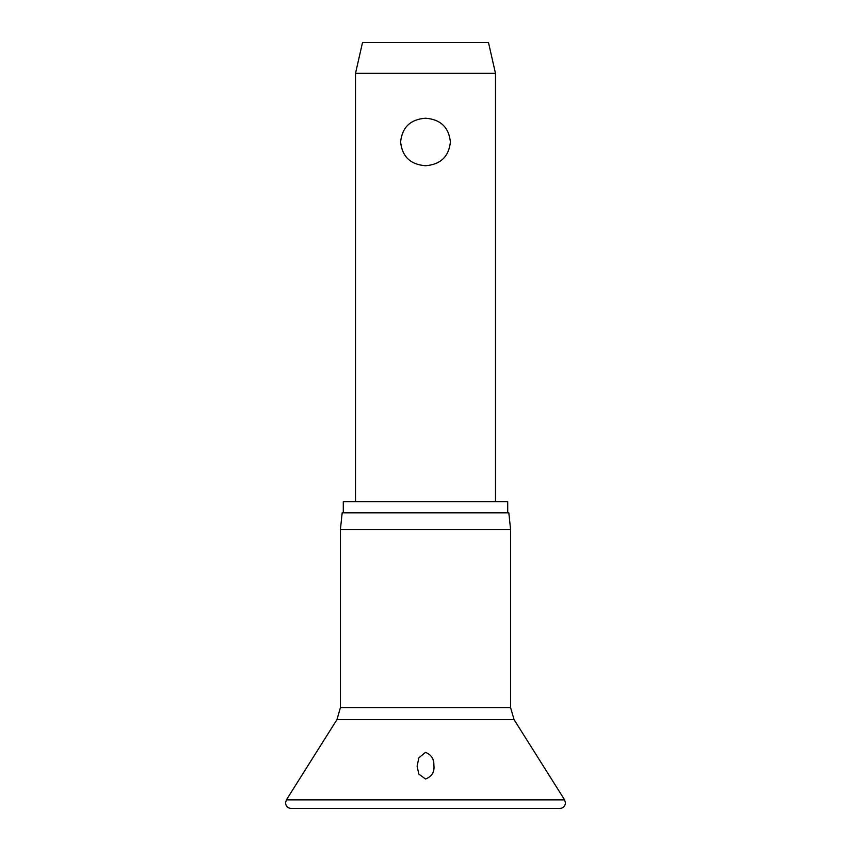 <?xml version="1.0" encoding="UTF-8"?>
<svg xmlns="http://www.w3.org/2000/svg" width="851" height="851" viewBox="0 0 851 851"><rect width="100%" height="100%" fill="white"/><g stroke="black" fill="none" stroke-linecap="round" stroke-linejoin="round"><path stroke-width="1.28" d="M433.872 765.209C434.712 771.889 431.914 776.495 425.5 779.016L418.83 774.059L417.107 766.166L418.862 757.826L425.5 752.358C431.297 754.688 434.084 758.975 433.872 765.209L433.893 766.166M425.5 529.63L340.4 529.63L340.4 707.67L510.6 707.67L510.6 529.63L425.5 529.63M510.6 529.63L508.834 512.845L342.166 512.845L340.4 529.63M507.717 512.845L507.717 501.643L343.283 501.643L343.283 512.845M355.516 73.346L362.515 42.55L488.485 42.55L495.484 73.346L355.516 73.346L355.516 501.643M425.5 165.722C410.459 164.573 402.161 156.648 400.598 141.968C402.161 127.278 410.459 119.363 425.5 118.215C440.541 119.363 448.839 127.278 450.402 141.968C448.839 156.648 440.541 164.573 425.5 165.722M564.607 799.866L286.393 799.866L285.532 802.855C285.862 806.248 287.734 808.12 291.127 808.45L559.873 808.45C563.266 808.12 565.138 806.248 565.468 802.855L564.607 799.866L514.047 719.606L336.953 719.606L286.393 799.866M336.953 719.606L340.4 707.67M495.484 73.346L495.484 501.643M510.6 707.67L514.047 719.606"/></g></svg>

